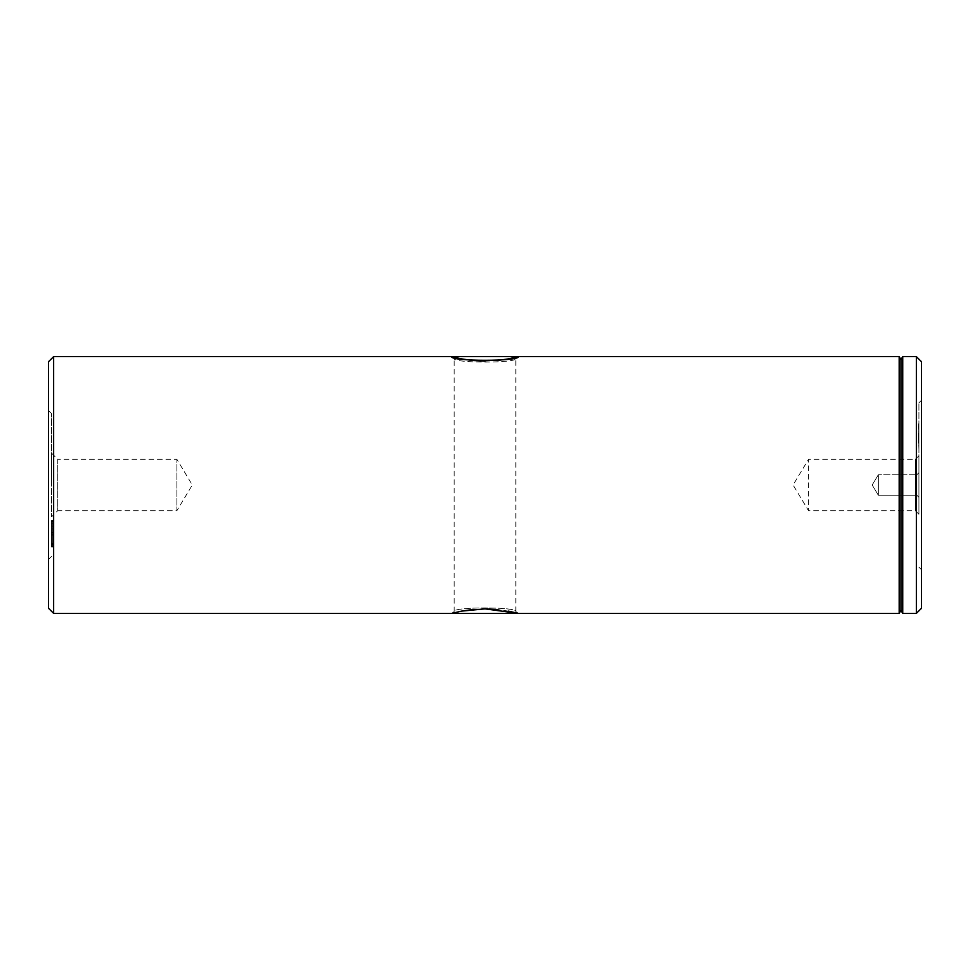 <?xml version="1.0" encoding="UTF-8"?>
<svg xmlns="http://www.w3.org/2000/svg" width="970" height="970" viewBox="0 0 970 970"><rect width="100%" height="100%" fill="white"/><g stroke="black" fill="none" stroke-linecap="round" stroke-linejoin="round"><path stroke-width="0.73" stroke-dasharray="4.85 3.64" d="M454.19 358.463L451.729 356.62L454.19 358.463L454.19 611.536C452.299 606.711 517.713 606.723 515.81 611.536L515.81 358.463C517.616 363.289 452.42 363.289 454.19 358.463C452.299 363.289 517.713 363.277 515.81 358.463L518.271 356.62M454.19 611.536L451.729 613.379L454.19 611.536C452.42 606.711 517.616 606.711 515.81 611.536L518.271 613.379M508.498 611.136L497.84 609.548M485.012 608.869L472.729 609.487M461.368 611.161L451.729 613.379M916.88 474.73L918.929 472.681L918.929 497.319L918.929 472.681L918.929 497.319L918.929 472.681L916.88 474.73L916.88 495.27L918.929 497.319L916.88 495.27L916.88 474.73L916.88 495.27L916.88 474.73L878.359 474.73L916.88 474.73M921.5 608.251L921.5 361.749M918.929 485L918.929 402.841L918.929 485M878.359 495.27L916.88 495.27L878.359 495.27L878.359 474.73L878.359 495.27L878.359 474.73L878.359 495.27L872.188 485L878.359 474.73L872.188 485L878.359 495.27M918.929 514.27L915.34 510.681L915.34 459.319L808.519 459.319L808.519 510.681L808.519 459.319L793.096 485L808.519 510.681L915.34 510.681L915.34 459.319L918.929 455.73L918.929 514.27L918.929 455.73M51.58 453.16L57.739 459.319L57.739 510.681L176.879 510.681L176.879 459.319L176.879 510.681L192.315 485L176.879 459.319L57.739 459.319L57.739 510.681L51.58 516.84L51.58 453.16L51.58 516.84M48.5 361.749L48.5 608.251M51.58 485L51.58 413.62L51.58 485M916.359 356.62L916.359 613.379M53.641 613.379L53.641 356.62M902.743 613.379L902.743 356.62M900.96 610.3L900.96 359.7M899.178 613.379L899.178 356.62M485.012 361.131L497.076 360.525M918.929 445.278L918.929 440.938M918.42 440.938L918.42 436.973L918.929 438.246M918.42 438.246L918.42 445.278M918.42 432.814L918.42 440.404M918.929 440.404L918.929 449.425L918.42 437.215M918.929 437.215L918.42 423.005M918.929 423.005L918.42 425.83M918.929 425.83L918.42 427.964M918.929 427.964L918.42 427.152M918.929 427.152L918.42 434.305M918.929 434.305L918.929 432.814M918.929 426.315L918.929 449.049L918.42 426.315M51.58 528.965L51.58 523.218L51.58 528.965L52.61 528.965L52.61 534.167L51.58 534.167M52.61 545.079L52.61 521.581L52.61 546.619L52.61 545.079L51.58 545.079L51.58 521.581L52.61 521.581L52.61 543.843L52.61 520.951L52.61 543.843L52.61 520.951L52.61 521.581L51.58 520.951L52.61 520.951L51.58 520.951L51.58 546.619L51.58 545.079L52.61 545.079M52.61 544.485L52.61 526.043L52.61 544.485L51.58 544.485L51.58 546.619L52.61 546.619L51.58 546.619L51.58 526.043L52.61 526.043L51.58 526.043L51.58 544.485M51.58 546.619L52.61 546.619L51.58 546.619M51.58 520.951L52.61 521.472L51.58 521.472L51.58 543.843L52.61 543.843L51.58 543.843L51.58 521.581L52.61 521.581L51.58 521.581L51.58 543.843L52.61 543.843L51.58 543.843L51.58 520.951L52.61 520.951M52.61 534.167L52.61 523.218L51.58 523.218M52.61 523.218L52.61 528.965M52.61 532.433L51.58 532.433M52.61 536.81L52.61 520.575L52.61 546.995L52.61 535.125L52.61 536.81L51.58 536.81L51.58 529.317L52.61 529.317M51.58 529.317L51.58 520.575L52.61 520.575M51.58 520.575L51.58 536.81M51.58 535.125L52.61 535.125M51.58 544.364L52.61 544.364M51.58 543.467L52.61 543.467M51.58 544.8L52.61 544.8M51.58 546.995L52.61 546.995M51.58 532.845L52.61 532.845M51.58 544.546L52.61 544.546M918.929 402.841L921.5 400.27M51.58 413.62L48.5 410.54M51.58 556.38L48.5 559.46M918.929 567.159L921.5 569.729"/><path stroke-width="1.45" d="M508.619 358.839L518.271 356.62C520.344 361.507 449.668 361.507 451.729 356.62L454.251 357.263M451.729 613.379L461.478 611.136L485.012 608.869L518.271 613.379L508.498 611.136M497.84 609.548L485.012 608.869M472.729 609.487L461.368 611.161M916.359 356.62L921.5 361.749L921.5 608.251L916.359 613.379L916.359 356.62L902.743 356.62L902.743 613.379L916.359 613.379M53.641 613.379L48.5 608.251L48.5 361.749L53.641 356.62L53.641 613.379L899.178 613.379L899.178 356.62L53.641 356.62M899.178 356.62L900.96 359.7L900.96 610.3L902.743 613.379M454.36 357.299L461.478 358.851M461.538 358.864L472.244 360.464M472.717 360.513L485.012 361.131M497.076 360.525L497.768 360.464M497.877 360.452L508.522 358.851M900.96 610.3L899.178 613.379M900.96 359.7L902.743 356.62"/></g></svg>
